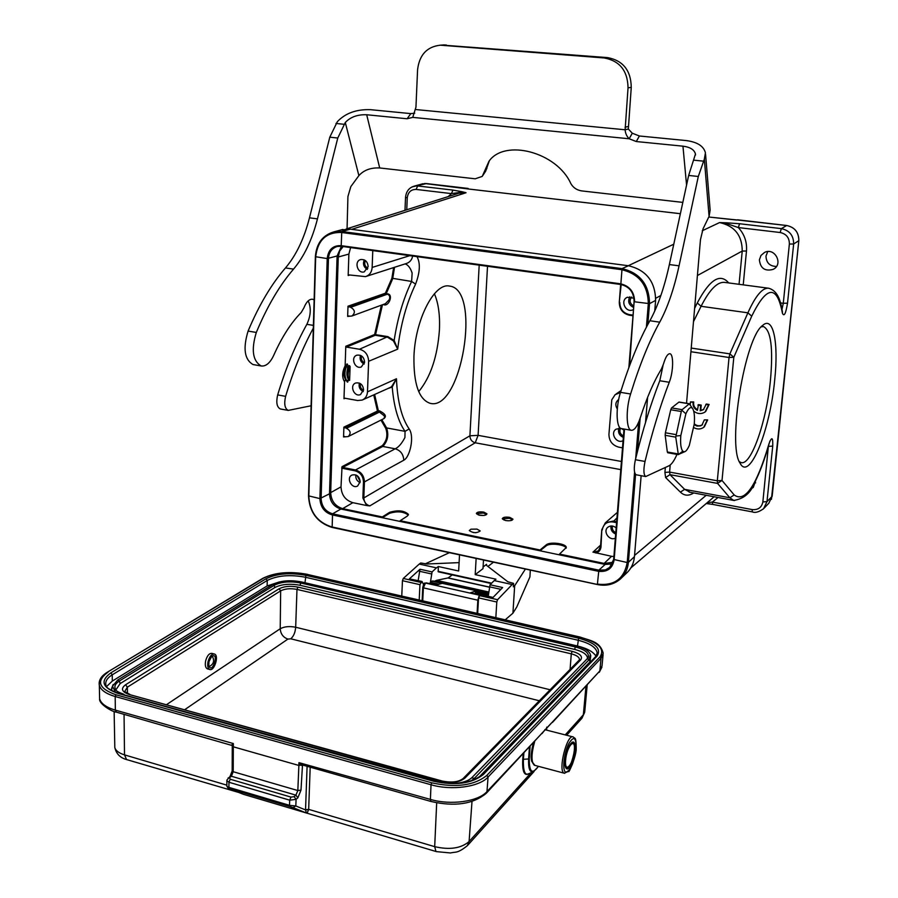 <?xml version="1.0" encoding="UTF-8"?>
<svg xmlns="http://www.w3.org/2000/svg" width="898" height="898" viewBox="0 0 898 898"><rect width="100%" height="100%" fill="white"/><g stroke="black" fill="none" stroke-linecap="round" stroke-linejoin="round"><path stroke-width="1.35" d="M774.705 379.955C770.08 430.265 749.381 482.091 740.008 463.054C727.144 444.993 744.846 337.367 762.66 325.413C773.369 315.49 778.734 342.868 774.705 379.955M485.818 595.801L486.716 595.374L486.671 596.003M486.716 595.374L475.401 593.05L474.2 593.6M565.1 761.033C564.831 765.41 565.347 767.992 566.627 768.767C571.229 771.562 578.222 743.522 573.339 742.006C569.534 742.96 566.795 749.302 565.1 761.033M533.401 742.826C530.841 752.513 530.606 759.237 532.694 762.997M208.044 661.635C209.604 656.303 211.748 653.766 214.465 654.047C219.314 655.45 214.296 671.625 209.661 669.459C207.808 668.415 207.27 665.8 208.044 661.635M211.995 653.407C209.245 653.127 207.112 655.652 205.608 660.995C204.879 665.171 205.462 667.798 207.348 668.853L207.752 668.954M208.965 661.658L211.58 656.573C219.853 650.814 212.141 675.655 208.796 665.508L208.965 661.658M208.807 665.609L209.582 666.305C213.544 664.217 214.543 661.007 212.579 656.674L211.299 656.842M107.401 672.187L263.507 578.189C275.271 572.453 289.897 571.195 307.397 574.439L411.318 598.27M486.851 596.036L486.941 594.588L485.695 595.363M310.192 767.173L308.665 809.367L305.545 809.794L306.319 812.959L289.931 806.572L293.085 807.628L295.779 805.955L289.504 805.338L289.717 800.174L290.963 797.087L294.14 796.661L296.082 799.355L297.844 797.839L300.987 790.161L302.503 764.995M228.103 777.937L229.529 777.69L230.214 779.228L228.945 782.259L228.923 787.366L289.515 805.326L289.964 806.584L229.417 788.624L226.846 786.053C228.025 788.377 228.867 789.241 229.36 788.601M587.505 658.604C587.472 654.687 583.217 651.634 574.742 649.434L575.214 646.93C584.845 649.479 589.223 652.947 588.313 657.325L587.573 658.571M300.168 585.305C290.032 583.408 281.59 584.149 274.844 587.528L274.204 585.294C281.242 581.781 290.054 581.017 300.628 582.982L300.168 585.305L574.742 649.434M123.89 694.255C118.951 692.526 116.257 691.045 115.82 689.81C113.878 686.734 115.056 683.816 119.367 681.021L120.141 683.603L274.844 587.528M120.141 683.603L115.876 689.889M590.772 655.54L590.008 661.86L478.859 777.309M111.532 690.551L112.329 686.633M279.469 581.904L267.121 585.945L112.284 681.088L106.649 686.487M595.991 656.214C593.297 651.768 587.146 648.367 577.504 645.999L301.605 581.971M603.086 654.642L602.053 665.732L599.853 670.907L601.02 658.313L603.231 653.194C599.898 641.576 591.513 641.004 579.906 637.019L411.194 598.225M480.026 594.914L470.44 592.759L475.951 591.007L486.065 593.275L486.941 594.588L487.558 594.386L486.694 593.073L485.571 594.454L475.446 592.186L475.401 593.05M475.951 591.007L475.446 592.186M486.312 793.237L551.058 723.395M579.726 637.086C598.416 642.216 605.173 648.827 599.976 656.921L601.02 658.313L488.063 777.062L486.974 791.587L543.346 731.803M426.224 582.847L436.17 585.092L442.052 583.363L432.174 581.152L431.545 582.555L431.04 581.994L432.746 580.984L487.187 593.062L488.456 594.229M437.809 584.609L431.511 583.195L431.556 582.566L439.043 584.239M552.416 722.486L599.853 670.907L543.683 731.432M599.976 656.921L486.839 775.401L488.063 777.062C479.319 786.962 451.66 790.812 431.04 784.762L431.736 782.82L115.977 694.783L115.18 696.511L431.04 784.762L430.389 799.411L430.95 801.465C454.635 806.898 473.044 804.193 486.188 793.361L486.974 791.587C478.286 801.588 450.841 805.506 430.389 799.411L299.449 762.784M302.738 765.062L301.358 765.41L299.393 762.761M229.955 776.489L231.381 776.242L233.211 771.719L233.312 746.81L298.877 765.455L302.211 764.905M299.505 762.795L302.166 764.894M233.312 746.81L233.368 744.116L232.29 745.463M231.74 744.902L233.345 743.555L115.348 710.116C106.301 707.422 101.059 703.662 99.622 698.846L99.543 695.366M523.904 752.995L523.388 759.124C523.107 770.619 524.758 775.524 528.338 773.851L533.266 771.876C529.764 772.583 528.226 768.284 528.63 758.967L529.259 758.765L530.101 746.373M529.764 773.279C524.466 776.815 522.131 772.157 522.748 759.326L523.22 753.725M229.417 788.624L228.215 788.264M240.99 793.114L126.551 759.562L124.508 754.87L124.059 714.325M531.1 772.751L469.093 841.527C461.089 848.385 449.629 850.092 434.688 846.657L308.665 809.367L307.363 812.656L306.33 812.971M295.801 805.966L305.545 809.94L308.665 809.48M306.038 812.432L307.363 812.656M242.898 794.113L242.236 793.832M431.511 583.195L431.04 582.005M473.246 532.536L475.985 532.694M470.922 529.191L476.995 529.102L480.206 530.942C476.816 533.311 473.179 533.176 469.284 530.572L470.922 529.191M476.131 558.433L475.21 574.63L483.001 568.659L483.494 560.026M505.192 619.833L512.926 613.177L514.666 585.743L513.342 586.832L513.566 583.374L507.864 581.792L486.626 565.459L486.536 564.326L483.09 566.964M480.767 594.846L492.845 597.641L502.633 587.55L490.061 584.766L494.214 580.579L512.163 584.531L497.582 599.684L496.785 602.008L495.842 617.678M488.209 596.339L490.061 584.766M477.669 613.502L478.555 597.888L480.149 594.779M513.566 583.374L512.163 584.531M530.303 570.107L529.921 576.909L516.788 606.958L512.926 613.177M459.103 562.619L426.876 564L420.78 562.979L419.243 564.067L436.473 567.862L432.084 571.914L430.299 582.993M418.176 580.602L419.995 569.242L409.387 578.873L421.981 581.455L419.938 584.654L419.209 600.044M423.519 584.553L422.026 581.466M420.758 582.398L403.281 578.458L402.45 580.703L401.765 596.048M403.281 578.458L419.243 564.067M449.382 552.674L425.147 563.91M438.224 571.802L491.285 583.532L438.224 571.802L438.325 566.526L436.473 567.862M514.666 585.743L525.42 569.051M487.928 566.47L493.507 562.182M475.21 574.63L495.954 579.188L494.214 580.579M438.325 566.526L458.654 570.993L459.518 554.863M504.047 520.11L503.576 518.786L509.278 518.281L511.501 519.156L511.142 520.514M502.835 519.358L503.576 518.786M512.062 520.2L511.68 519.325M505.495 520.514L502.285 518.707C502.947 517.237 505.428 516.777 509.738 517.36L512.96 519.167C512.298 520.638 509.806 521.087 505.495 520.514M478.095 514.835L477.635 513.544L483.36 513.027L485.504 513.858L485.167 515.194M476.905 514.116L477.635 513.544M486.054 514.891L485.683 514.026M478.892 515.082L483.27 515.418M479.465 515.216L476.355 513.465C477.018 511.995 479.51 511.546 483.831 512.107L486.952 513.858C486.289 515.34 483.786 515.789 479.465 515.216M654.732 311.123L655.619 300.392C655.304 281.534 646.234 269.984 628.398 265.741L350.377 229.17L340.724 230.023M621.539 577.885L626.366 573.283C631.103 568.973 633.808 563.428 634.448 556.659L641.138 475.704M645.539 422.352L647.615 397.32M341.442 246.321L337.109 255.975L329.499 493.799C329.959 501.679 333.753 506.753 340.881 509.02L605.14 564.438L612.47 563.91M348.301 366.485C346.291 371.94 346.448 376.464 348.761 380.022L349.311 380.123M347.481 380.348L348.716 380.056M348.772 380.022L347.346 382.077C343.811 377.508 343.665 371.469 346.92 363.948L349.053 366.609M347.504 368.764L347.526 366.631M345.91 366.07L345.146 365.946C343.227 371.076 343.294 375.487 345.36 379.181M348.244 368.943L348.256 366.575L348.267 368.854M347.751 371.974L346.909 374.488L347.751 371.862M343.844 370.997L344.024 369.74M350.119 366.575L349.513 365.609C347.032 371.671 347.066 376.61 349.603 380.426L350.119 366.575C347.694 372.165 347.526 376.778 349.636 380.393M345.539 379.618L344.574 381.594L343.99 398.757L345.124 398.274M381.369 305.174L374.646 334.505L345.775 346.28L346.381 347.088L359.481 349.243C365.239 350.826 368.281 354.845 368.629 361.299L367.484 391.854C367.192 395.872 365.407 398.611 362.152 400.081L357.64 400.508L344.641 398.184L343.99 398.757M345.775 346.28L345.146 365.946M363.578 389.777C362.871 384.557 360.244 382.301 355.687 383.008C349.142 385.276 354.227 397.455 360.502 394.57L363.578 389.777M364.599 362.029C363.937 356.865 361.344 354.598 356.832 355.204C350.175 357.303 354.946 369.684 361.355 366.945L364.599 362.029M623.908 430.086L621.405 428.571M620.967 428.436L616.196 429.109C609.675 432.847 616.488 444.297 623.077 440.66M618.688 399.453L618.688 399.453C615.444 401.978 614.984 405.166 617.308 409.005M622.505 447.844L618.902 447.193C612.391 445.363 609.069 441.064 608.934 434.306L611.785 399.823L615.108 394.682L620.462 392.505M739.335 461.662L741.075 462.571C751.132 465.961 766.566 421.398 770.45 380.168C773.29 348.166 770.955 330.296 763.468 326.558L761.223 326.85M418.715 391.595C430.613 377.081 437.517 356.461 439.436 329.746C440.076 315.063 438.392 303.064 434.396 293.758M413.944 356.652C415.101 319.722 434.509 282.342 449.516 286.08C481.856 289.134 461.516 411.924 430.12 403.314C418.939 399.487 413.551 383.929 413.944 356.652M714.067 496.74L712.193 498.446M707.254 502.656L712.372 502.083L712.709 504.407L752.389 511.905C755.184 513.106 758.9 512.051 763.547 508.728L763.053 509.188M718.03 497.481L712.372 502.083L752.109 509.57C758.092 510.109 761.672 507.572 762.862 501.937L768.351 446.34M750.941 488.961L753.287 487.412L755.678 480.542M763.581 508.706L766.982 501.612L772.157 496.28L768.789 503.284L764.108 508.167M343.159 246.557L339.646 251.07L338.265 256.985L348.884 254.089L348.166 275.518L348.828 274.9L365.508 276.618C369.527 275.282 371.75 272.217 372.154 267.436L409.769 255.661M600.616 545.097L592.961 552.147L611.583 556.3L604.13 563.416L613.121 562.294M604.13 563.416L559.521 554.077L559.465 554.852M400.194 521.457L400.216 520.705L540.024 549.991L539.967 550.766M342.654 508.638L352.869 502.678C345.427 500.332 341.476 495.056 341.016 486.851L330.677 492.62C331.16 500.916 335.156 506.259 342.654 508.638L382.312 516.945L382.279 517.697M330.677 492.62L338.265 256.985M345.113 365.856C342.104 372.019 341.869 377.216 344.383 381.437M350.647 307.329L347.997 306.207L347.649 316.41L351.926 316.006C355.552 312.818 355.125 309.922 350.647 307.329L387.386 294.185C389.665 295.094 390.304 296.901 389.305 299.618L385.388 303.692L352.218 315.905M341.016 486.851L342.037 466.646L382.234 445.689C386.814 440.795 387.992 435.036 385.781 428.413L380.954 420.096M346.493 428.301L343.889 427.134L343.564 436.956L348.211 436.551C351.241 433.397 350.669 430.658 346.493 428.301L379.45 412.081L384.591 416.1L384.086 418.524L348.446 436.428M341.655 467.981L342.273 468.285L342.632 467.431L342.037 466.646M367.484 391.854L396.467 378.754L392.224 387.016C393.874 406.693 398.151 421.465 405.043 431.343L404.919 437.551C401.765 443.545 398.532 447.294 395.21 448.809C400.553 450.437 403.404 454.231 403.774 460.214L364.431 481.912C364.094 475.682 361.108 471.708 355.473 469.98L342.632 467.431L382.806 446.441C387.7 441.199 388.957 435.025 386.6 427.931L381.807 419.669M344.495 427.931L378.036 411.834L379.45 412.081L379.764 410.947L378.339 410.689L378.036 411.834L377.463 411.06L378.339 410.689L374.623 394.491M379.764 410.947C385.68 414.068 386.915 416.694 383.48 418.827M403.774 460.214C409.802 457.43 414.696 436.776 409.151 428.93C401.631 417.963 397.399 401.238 396.467 378.754L391.528 386.735L392.224 387.016L388.037 388.475M346.381 347.088L375.229 335.28L374.646 334.505L375.555 334.662L382.469 304.77M405.178 263.877C408.119 264.91 410.431 267.963 412.137 273.026L411.621 281.456C403.37 298.574 397.556 318.251 394.155 340.477L387.891 336.627L375.555 334.662L375.229 335.28L387.566 337.255L393.425 340.903L397.713 349.142L394.155 340.477L393.425 340.903M347.997 306.207L385.41 293.208L386.252 293.635L392.695 278.739L394.525 267.301M382.862 304.613L383.974 304.781C388.935 306.51 393.526 294.566 387.644 293.837L385.994 293.972L385.41 293.208L391.898 278.212L393.616 267.593M368.135 266.504C367.608 261.576 365.172 259.253 360.828 259.533C353.79 261.004 357.415 274.025 364.251 271.87L368.135 266.504M372.782 250.609L372.154 267.436M348.884 254.089L350.602 247.579M416.975 256.648C420.511 263.002 420.062 272.161 415.594 284.105C406.57 303.008 400.609 324.683 397.713 349.142L368.629 361.299M352.869 502.678L366.62 505.529L362.871 498.02L363.477 481.968L364.431 481.912L363.825 497.952L469.912 435.799L479.184 265.146M366.62 505.529L369.796 505.911C366.036 504.732 364.049 502.083 363.825 497.952L362.871 498.02M382.312 516.945L389.586 512.343C397.937 509.839 404.212 510.513 408.433 514.374L407.366 516.036L400.216 520.705M540.024 549.991L546.197 544.895C549.801 541.427 566.515 543.593 566.279 547.511L559.521 554.077M601.828 529.753L600.986 546.927C600.594 550.137 598.899 552.18 595.913 553.045M633.999 298.237L627.444 297.238C619.665 300.224 625.648 313.458 633.09 309.731L633.09 309.731M616.163 527.889C613.401 525.633 610.696 525.364 608.047 527.104C602.446 531.066 609.248 541.337 615.355 538.138M613.895 556.58L611.583 556.3M616.657 521.704L613.334 521.042L605.319 522.849L601.795 529.685L600.493 546.646L598.36 550.867M619.317 302.289C619.485 309.226 622.853 313.525 629.408 315.209M623.335 437.405C619.227 435.485 617.745 432.421 618.902 428.223M620.496 428.324C619.137 431.635 620.114 434.183 623.448 435.968M615.68 534.052C612.077 532.402 610.517 529.708 610.999 525.97M612.47 526.037C611.819 528.978 612.93 531.189 615.792 532.66M633.629 307.453C628.791 305.062 627.522 301.492 629.857 296.744M631.631 297.002C629.06 300.639 629.767 303.625 633.741 305.949M540.057 550.788L546.13 545.894C549.565 542.673 565.403 544.491 566.133 548.207M382.402 517.719L389.541 513.319C397.354 510.928 403.606 511.523 408.309 515.082M360.188 481.642C359.346 476.254 356.596 474.054 351.96 475.053C345.82 477.781 351.791 489.331 357.617 486.02L360.188 481.642M391.528 386.735L390.058 387.566M360.076 482.596C356.888 481.036 355.473 478.488 355.844 474.941M357 475.536L360.188 481.306M367.316 269.445C363.645 267.099 362.635 263.922 364.274 259.892M365.419 260.6C364.004 263.844 364.812 266.38 367.843 268.221M364.173 364.094C360.648 362.141 359.413 359.222 360.457 355.339M361.602 355.967C360.749 359.02 361.726 361.322 364.521 362.837M363.241 391.584C359.784 389.732 358.493 386.903 359.368 383.076M360.513 383.693C359.817 386.668 360.828 388.879 363.533 390.327M448.225 196.583L451.447 193.609L452.94 190.095L417.649 185.953L416.133 189.433L451.447 193.609L460.562 192.34L466.028 192.744L461.942 191.701L460.562 192.352M412.07 186.907L426.438 183.574M422.015 183.989L426.303 183.551L468.172 188.445M468.756 189.029L468.094 188.939M776.444 266.459C769.743 266.279 766.263 262.822 765.983 256.098L767.711 251.597M755.645 482.832L754.432 482.967M736.932 219.931L786.648 225.51C794.786 227.295 798.838 232.346 798.816 240.686L772.179 496.145M737.64 219.808L786.693 225.499L781.35 228.631C789.567 230.449 793.664 235.568 793.652 243.987L798.816 240.686L771.416 499.344M739.57 223.737L781.35 228.631L780.149 232.515L738.336 227.564L739.57 223.737L726.707 222.816L726.976 223.714M743.23 284.857L746.485 250.991C747.147 242.045 744.431 234.243 738.336 227.564L727.032 223.714L719.579 222.569C734.609 225.914 742.163 235.411 742.231 251.058L739.054 284.296M759.382 259.825C760.37 268.356 764.961 271.544 773.167 269.366C783.774 264.394 774.907 246.995 764.535 252.439L760.999 255.436L759.382 259.825M691.247 348.065L729.883 353.868L733.812 357.292L751.716 316.175L747.899 312.818L701.08 306.297C709.588 289.583 717.446 281.624 724.641 282.387M724.574 282.387L768.643 288.224C762.492 287.584 755.566 295.779 747.899 312.818L729.883 353.868L729.041 357.494L733.812 357.292L722.014 480.464L717.558 483.405L717.311 480.8L729.041 357.494L690.932 351.724M690.203 492.284L684.624 489.354L729.883 497.784L717.558 483.405L669.975 474.672L665.62 477.556L680.403 492.138L684.624 489.354L669.975 474.672L669.594 472.09L717.311 480.8L722.014 480.464L734.194 494.955C744.947 502.891 756.543 485.863 768.957 443.87C771.775 436.383 773.032 437.135 772.729 446.104L766.982 501.612L762.862 501.937M703.83 409.342L700.732 410.386L701.215 405.088L698.453 404.639L697.42 410.352C694.031 408.657 692.605 405.997 693.166 402.383L690.416 401.934L690.27 404.369M705.66 411.542L709.117 404.482L706.344 404.021L703.336 409.735L700.182 410.813L700.665 405.514L697.903 405.065M697.488 409.701C694.412 407.905 693.166 405.324 693.727 401.956L690.416 401.934M694.266 423.822C696.938 426.09 699.677 426.382 702.472 424.698M704.324 426.864L707.646 419.905L704.335 419.882L701.978 425.102L700.451 425.899L696.927 426.056L694.188 424.687M707.646 419.905L704.335 419.882M693.851 427.661C697.353 429.513 700.653 429.412 703.751 427.336L707.096 420.343M693.716 411.161C697.488 414.045 701.271 414.337 705.065 412.014L708.567 404.908L705.794 404.448M693.727 401.956L693.166 402.383M456.79 193.867L458.833 193.216M458.889 193.205L466.028 192.744M694.244 424.092L689.316 445.43C687.554 449.359 685.937 451.492 684.489 451.806L682.738 451.234C680.841 448.551 680.201 443.32 680.819 435.53L685.881 413.776C688.407 408.253 690.607 406.446 692.459 408.366L692.852 408.916C694.367 412.137 694.839 417.2 694.244 424.092M682.738 451.234L678.282 454.624M692.459 408.366L689.327 403.842L682.11 409.679L681.301 411.509L675.745 437.146L678.338 454.579M680.819 435.53L676.082 436.035M685.881 413.776L682.02 410.386M681.301 411.509L670.75 409.746L665.384 432.78L675.958 434.61M675.745 437.146L665.182 435.317L667.326 451.997L677.788 453.86M689.327 403.842L678.899 402.124L671.569 407.928L682.11 409.679M665.182 435.317L665.384 432.78M670.75 409.746L671.569 407.928M667.932 452.637L667.326 451.997M414.741 113.182L410.835 113.619L370.537 109.679C356.427 109.186 345.371 113.193 337.345 121.679L329.802 137.181L309.473 217.832C304.119 238.688 296.127 255.391 285.474 267.941C271.443 284.094 258.983 305.14 248.084 331.081C242.819 348.424 244.481 359.582 253.045 364.554L253.438 364.622M676.969 454.388C674.286 460.64 671.614 464.446 668.954 465.804L645.684 476.546C643.563 474.84 643.338 469.811 645.022 461.46C652.24 431.904 660.322 405.503 669.268 382.267C673.41 372.075 673.814 353.913 669.841 353.745C667.663 353.711 665.564 357.067 663.543 363.813L661.444 368.999C654.002 381.066 646.964 397.275 640.341 417.615C637.4 426.303 634.381 430.524 631.294 430.288C626.187 429.794 625.715 409.14 630.587 393.998C639.679 364.711 649.389 340.78 659.716 322.169C667.573 307.733 674.016 288.954 679.056 265.819L698.307 176.479L704.335 159.148L705.435 152.862C703.718 146.071 697.218 141.963 685.926 140.537L639.387 135.991L632.293 133.23L628.342 129.043L625.131 129.772L628.039 87.847C627.713 70.852 619.777 60.896 604.242 57.966L440.368 45.181C426.954 46.662 419.355 54.868 417.57 69.797L415.954 107.154L412.743 117.38L407.086 118.761L366.687 114.753C357.572 114.428 350.445 117.009 345.292 122.487L337.771 138.034L317.465 218.865C312.122 239.777 304.153 256.525 293.545 269.119C279.592 285.306 267.177 306.42 256.312 332.44C251.058 349.827 252.686 360.996 261.195 365.969C265.965 366.53 270.152 362.96 273.767 355.249C281.815 337.177 290.952 322.932 301.178 312.515L303.883 307.924C306.285 301.885 309.181 298.989 312.56 299.236L314.132 299.865M621.596 428.604L621.337 428.559C616.151 428.043 615.601 407.434 620.507 392.336C629.655 363.151 639.455 339.287 649.894 320.743C657.83 306.364 664.318 287.629 669.369 264.562L688.654 175.447L695.456 154.052C694.345 149.719 690.18 147.092 682.951 146.172L636.278 141.536L629.161 138.763C626.714 136.339 625.367 133.342 625.131 129.772L415.617 109.534M632.293 133.23L629.161 138.763L412.743 117.38M482.843 175.48L485.695 171.114L489.343 160.798M347.066 228.721L347.93 196.539L350.826 186.604L358.886 175.626C363.858 170.092 370.795 167.533 379.697 167.96L475.199 178.803L482.237 176.412L488.983 161.236C504.878 138.494 556.771 152.166 570.791 183.484C573.126 187.637 576.752 190.118 581.668 190.904L682.817 202.398M705.559 154.288L710.138 210.031L709.083 216.396L703.067 228.777L700.451 239.755L686.543 403.269M636.244 474.795L636.11 474.773C633.943 473.066 633.707 468.049 635.391 459.72C642.631 430.243 650.758 403.92 659.783 380.752L663.05 365.419M313.323 328.129C302.503 348.177 293.264 370.908 285.609 396.355C283.891 403.898 284.767 408.59 288.224 410.408L311.101 405.761M308.216 300.852C311.314 307.879 310.854 315.703 306.858 324.335C295.42 344.888 285.687 368.416 277.673 394.907C275.955 402.439 276.831 407.12 280.322 408.949L280.535 408.994M628.342 129.043L631.26 87.331C630.946 70.426 623.044 60.525 607.576 57.607L441.906 45.068M347.672 374.87L349.019 366.687M344.551 374.522L345.943 366.002M347.526 377.878L347.997 377.239M347.29 364.004C344.046 371.525 344.192 377.564 347.728 382.133M434.43 581.242L436.574 580.355L488.703 592.018M489.275 587.045L448.192 577.908L436.574 580.355M429.098 583.498L431.006 582.69M448.192 577.908L452.233 574.9M780.149 232.515C786.322 233.884 789.398 237.723 789.376 244.054L793.652 243.987L787.524 303.176C785.795 313.739 784.089 317.073 782.405 313.155L782.461 312.01C780.856 303.109 778.835 291.019 768.643 288.224M751.716 316.175C766.735 285.542 776.961 284.531 782.405 313.155M568.737 743.746C563.966 753.096 562.081 770.495 565.639 772.168C570.455 771.113 573.945 763.177 576.123 748.382C576.224 737.146 573.766 735.608 568.737 743.746M564.696 773.335L564.191 773.189C557.579 771.068 567.154 733.094 573.272 736.966C575.012 738.953 576.101 736.214 576.202 748.157C576.684 755.678 568.288 774.458 568.67 771.303L564.191 773.189L534.321 765.231C531.111 761.897 531.234 753.972 534.692 741.445M534.905 765.388L531.594 761.111L531.234 758.496C530.83 756.049 531.515 750.863 533.3 742.938M232.178 770.72L233.211 771.719L297.833 790.554L295.913 795.145L231.381 776.242L229.529 777.69M232.268 745.25L232.178 770.933L230.045 776.422L226.88 780.138M294.14 796.661L295.913 795.145L297.844 797.839M263.507 578.189L262.889 578.29M99.218 682.121L99.33 685.331C98.466 680.358 101.171 675.97 107.457 672.164L262.946 578.256C274.99 572.374 289.886 571.083 307.599 574.383L307.801 574.529M307.397 574.439L411.048 598.281M232.268 745.553L116.246 712.103C113.417 712.372 98.69 704.245 99.622 698.846L99.33 685.331C100.778 690.102 106.065 693.828 115.18 696.511L115.348 710.116L116.493 712.181M115.977 694.783C98.544 688.553 95.906 680.987 108.074 672.108M486.839 775.401C474.2 785.57 455.836 788.04 431.736 782.82M466.612 610.954L580.018 637.153M538.441 766.331C532.267 774.794 529.214 772.28 529.259 758.765M546.725 727.178L546.512 730.096M295.812 805.966L296.082 799.355L289.717 800.174L228.945 782.259L226.868 780.654L226.846 786.311M539.395 700.777L290.761 638.804L287.921 639.084L184.82 709.6M550.193 689.776L295.678 627.242C295.229 632.518 293.59 636.379 290.761 638.804M287.921 639.084C283.196 637.4 280.625 633.954 280.221 628.746L166.658 704.56M297.968 587.112L572.149 651.331C580.164 653.598 583.004 656.46 580.658 659.929L464.928 778.083C459.495 782.383 451.716 783.426 441.614 781.226L129.144 694.468C121.701 691.853 120.523 688.609 125.585 684.747L279.11 588.774C284.116 586.259 290.402 585.698 297.968 587.112L296.98 589.402L295.678 627.242C289.482 626.041 284.329 626.535 280.221 628.746L280.659 590.85C284.992 588.661 290.436 588.179 296.98 589.402L571.296 653.845C576.404 655.17 579.131 657.01 579.491 659.379L579.468 659.783M570.073 669.515L571.296 653.845L572.149 651.331M129.739 694.311L124.71 691.527L127.348 687.172L280.659 590.85L279.11 588.774M127.437 693.492L127.348 687.172L125.585 684.747M580.658 659.929L579.053 660.367M464.928 778.083L463.188 778.454L579.457 659.828M441.614 781.226L442.164 781.024C451.683 782.921 458.698 782.057 463.188 778.454M129.144 694.468L442.063 780.991M119.367 681.021L274.204 585.294L272.756 584.475L117.739 680.033L119.367 681.021M300.628 582.982L575.214 646.93L575.854 645.741L301.425 581.926L300.628 582.982M575.854 645.741C583.509 647.57 588.358 650.421 590.39 654.294L589.357 659.435L587.236 658.941M590.008 661.86L589.357 659.435L474.279 778.431L471.854 777.769M438.325 782.079L446.575 783.236M474.593 779.576L474.279 778.431L471.147 780.856M123.239 694.614L438.729 781.776M117.694 680.067L112.475 686.252L113.148 684.489M115.584 692.358L112.475 686.252L111.532 688.643M272.711 584.497L272.756 584.475C280.479 580.624 290.032 579.771 301.425 581.926L301.683 582.319M118.592 693.323C109.578 689.956 105.335 687.161 105.885 684.927C105.145 681.301 107.266 677.923 112.261 674.813L267.245 580.456C277.392 575.472 290.02 574.383 305.152 577.19L577.942 640.195C589.851 643.204 596.272 647.447 597.204 652.947L597.136 654.058M112.284 681.088L112.261 674.813L110.858 672.86L266.01 578.783L267.245 580.456L267.121 585.945M304.994 582.645L305.926 575.36L578.604 638.186L577.504 645.999M433.408 781.181L433.869 781.013C455.174 785.503 471.214 783.415 481.979 774.772L483.405 774.469C471.899 783.673 455.241 785.907 433.408 781.181L118.098 693.447L433.779 780.991M118.098 693.447C102.26 687.812 99.846 680.942 110.858 672.86M266.01 578.783C276.696 573.553 290.009 572.408 305.926 575.36M578.604 638.186C595.61 642.856 601.727 648.872 596.968 656.214L595.655 656.584M596.968 656.214L483.405 774.469M478.421 600.268L477.826 600.201L478.96 596.216M422.868 587.281L423.373 587.864L425.506 583.06L479.689 595.251M477.074 613.368L477.826 600.201L423.373 587.864L422.745 600.863M487.558 594.386L488.389 594.779M299.247 762.728L298.877 765.433L298.933 762.66M290.963 797.087L230.214 779.228M298.877 765.433L297.833 790.554L300.987 790.161M432.028 581.129L487.053 593.028M522.748 759.326L528.63 758.967L529.427 747.091M302.188 764.905L431.13 801.51M305.545 809.794L307.094 766.297M228.732 788.534L243.38 794.292L306.375 813.004L293.13 807.65M587.169 685.275L584.789 711.306L583.363 714.763L585.923 686.622M436.383 851.618L450.459 852.965C456.004 851.63 457.396 853.616 467.308 845.725L469.093 841.527L472 801.476M566.638 735.26L581.736 718.467L583.363 714.763L565.224 734.901M306.465 813.016L435.945 851.484L434.688 846.657L436.686 802.834M226.846 785.155L124.508 754.87C118.918 753.141 115.685 750.683 114.809 747.518L114.764 745.284M127.157 759.742L126.551 759.562C120.164 757.822 116.246 753.804 114.809 747.518L114.136 711.452M565.583 760.483C566.616 746.317 575.539 736.281 574.417 750.335C573.44 764.187 564.528 774.626 565.583 760.483M566.29 768.217L565.953 768.127C567.076 769.092 568.715 767.7 570.859 763.951C577.605 744.947 572.924 741.524 572.419 742.231L572.06 742.141M489.309 586.776L500.882 589.346M497.582 599.684L479.352 595.587M478.555 597.888L496.785 602.008M419.198 571.207L431.309 573.889M409.387 578.873L421.6 581.623M432.084 571.914L419.995 569.242M402.45 580.703L419.938 584.654M486.48 565.347L486.536 564.326M438.078 571.319L491.655 583.161M635.571 474.458L628.398 562.35C627.747 569.186 625.03 574.776 620.249 579.12C613.94 584.43 606.431 586.226 597.742 584.531L331.654 526.902C317.387 522.288 309.776 512.085 308.822 496.302L315.681 256.963C317.6 240.35 326.109 232.178 341.229 232.447L621.584 269.669C639.073 273.856 647.986 285.205 648.311 303.726L646.392 327.198M332.137 527.339L332.574 513.824C325.402 511.534 321.574 506.405 321.102 498.457L328.455 258.523C328.96 252.114 331.946 248.095 337.39 246.445L341.083 246.254M308.665 495.876L319.901 498.603L329.499 493.799M620.249 579.12C613.873 584.475 606.318 586.304 597.585 584.587L331.923 527.384C317.286 522.647 309.484 512.219 308.519 496.066L315.355 256.817C316.388 243.459 322.674 235.108 334.202 231.774C322.786 235.052 316.556 243.369 315.501 256.705L327.209 258.579L337.109 255.975M342.845 229.461L334.202 231.774L341.779 231.493L341.184 246.288L620.664 284.453M628.398 265.741L622.045 268.625L341.779 231.493L350.377 229.17M624.525 429.109L614.153 559.813C612.548 568.468 607.306 572.295 598.405 571.296L332.047 514.868C324.447 512.432 320.406 507.011 319.901 498.603L327.209 258.579C328.264 249.756 332.788 245.446 340.802 245.625L620.496 283.79C629.734 286.024 634.437 292.03 634.617 301.807L649.523 303.647C649.198 284.599 640.038 272.925 622.045 268.625L620.821 284.475C629.543 286.585 633.988 292.254 634.156 301.492L628.858 367.596M647.817 324.504L649.523 303.647L655.619 300.392M634.583 472.213L627.219 562.53L628.398 562.35L634.448 556.659M640.173 418.12L637.445 451.481M638.658 422.161L635.694 458.474M623.998 429.019L613.671 559.443L627.219 562.53C624.121 578.884 614.187 586.08 597.417 584.104L598.854 570.151L332.574 513.824L340.881 509.02M613.716 559.555L609.596 567.648L613.738 559.308L624.054 429.031M610.258 567.042L605.42 569.916L598.854 570.151L605.14 564.438M629.543 365.744L634.089 301.571C633.898 292.288 629.453 286.585 620.743 284.486L341.184 246.288L337.39 246.445M634.145 301.638L628.937 367.383M706.232 495.281L634.549 555.435M752.378 511.894L752.109 509.57M772.729 446.104L768.576 446.373L768.666 445.273M734.508 500.568L733.722 500.422C743.881 498.895 750.874 492.89 754.724 482.406C759.854 472.382 764.591 459.664 768.946 444.274L768.957 443.87M349.03 315.916L347.649 316.41M349.726 275.024L348.166 275.518M344.563 436.462L343.564 436.956M343.889 427.134L377.463 411.06L373.725 394.884M363.477 481.968C363.151 476.165 360.367 472.449 355.114 470.833L355.473 469.98L395.21 448.809L382.806 446.441L382.234 445.689M409.151 428.93L405.043 431.343L386.6 427.931L385.781 428.413M383.974 304.781L384.018 304.197M415.594 284.105L411.621 281.456L391.898 278.212M348.604 307.015L387.644 293.837M412.653 256.053C411.901 259.87 409.802 262.351 406.345 263.507L366.261 276.371M620.776 469.62L475.222 442.781C471.832 441.782 470.058 439.459 469.912 435.799L478.095 435.35L621.427 461.471M369.796 505.911L475.222 442.781L478.095 435.35L487.513 266.279M600.526 546.725L598.382 550.889L592.961 552.147M617.397 512.343L605.308 522.861L601.795 529.685L600.986 546.927M620.653 284.475L619.283 302.244L620.686 284.475M619.8 302.435C619.923 308.991 623.1 313.054 629.318 314.592L629.453 315.232C622.808 313.57 619.418 309.249 619.283 302.244L621.18 284.554M629.318 314.592L633.023 315.131M602.289 529.955C603.355 524.039 606.925 521.379 613.02 521.974L616.578 522.681M616.96 517.854L613.02 521.974M632.967 315.737L629.464 315.232L632.967 315.714M546.13 545.894L546.197 544.895M389.541 513.319L389.586 512.343M355.114 470.833L342.273 468.285M359.481 349.243L387.891 336.627M406.749 209.762L407.254 197.841C408.006 192.206 410.97 189.399 416.133 189.433M407.254 197.841L405.537 197.313L404.987 210.323M786.738 225.521L786.693 225.499C794.82 227.284 798.861 232.335 798.838 240.653L798.816 240.619M737.179 219.988L708.769 217.024M680.37 213.713L468.543 189.018M467.476 188.569L468.408 189.007M461.942 191.701L452.94 190.095M351.69 229.349L466.04 192.744M726.707 222.816L719.579 222.569L702.258 230.752M673.769 244.211L628.286 265.718M780.508 302.918L783.28 303.3L789.376 244.054M782.001 309.316L783.28 303.3L787.524 303.176M693.492 321.63L701.08 306.297L697.286 302.952L694.625 308.295M689.159 492.093L733.722 500.422L729.883 497.784L734.194 494.955M680.403 492.138C684.343 495.887 688.777 496.156 693.694 492.935M670.211 464.996L669.594 472.09L664.913 472.393L665.339 467.521M665.62 477.556L664.913 472.393M728.682 282.926C720.129 272.846 709.667 279.525 697.286 302.952M746.485 250.991L742.231 251.058L697.409 275.518M655.72 298.282L660.883 295.464M407.086 118.761L410.835 113.619M636.278 141.536L639.387 135.991M366.687 114.753L379.697 167.96M682.951 146.172L686.566 185.089M693.694 160.158L703.314 161.146M483.438 173.707L486.896 168.397M343.923 124.272L335.964 123.453M704.335 159.148L709.083 216.396M688.654 175.447L698.307 176.479M669.369 264.562L679.056 265.819M649.894 320.743L659.716 322.169M620.507 392.336L630.587 393.998M659.783 380.752L669.268 382.267M635.391 459.72L645.022 461.46M345.292 122.487L358.886 175.626M285.609 396.355L277.673 394.907M313.402 325.379L306.858 324.335M256.312 332.44L248.084 331.081M293.545 269.119L285.474 267.941M317.465 218.865L309.473 217.832M337.771 138.034L329.802 137.181M442.186 45.237L446.205 44.967M604.242 57.966L607.576 57.607M628.039 87.847L631.26 87.331M625.064 127.213L628.274 126.495M488.692 592.13L436.349 580.434M448.001 577.998L489.264 587.169M544.839 729.67L572.756 736.831M207.359 668.853L209.661 669.459M212.164 653.452L214.072 653.946M588.022 657.931L472.067 777.477C468.352 781.08 461.987 783.078 452.974 783.494M597.114 654.148L597.204 652.947L595.711 656.528L481.979 774.772M466.477 610.921L411.441 598.259M425.046 583.071C424.384 582.589 423.62 584.059 422.756 587.483L422.127 600.717M543.616 731.533L542.089 733.531M431.725 581.163L433.139 580.95M546.781 727.111L546.568 730.108M533.266 771.876L538.519 766.353M599.247 672.355L601.929 667.124M581.983 718.187L584.699 712.249M534.041 771.517L467.577 845.433M493.047 597.428L480.553 594.622M630.856 567.895L712.125 498.491M768.969 444.196L769.923 441.041M616.219 393.885L621.046 390.596M362.747 399.812L389.912 387.633M414.315 186.133C409.095 187.603 406.177 191.341 405.537 197.358M422.947 183.731L414.281 186.122M424.586 183.495L468.868 189.04M736.674 220.055L708.78 217.013M680.381 213.702L467.869 188.928M690.102 492.261L689.193 492.093M773.167 269.366L774.132 268.783M346.145 229.012L458.777 193.238M457.239 193.721L458.373 193.362M712.686 504.395L706.221 503.531M678.562 454.422L684.489 451.806M692.223 407.939L692.594 408.534M678.338 454.635L667.663 452.727M689.743 403.797L679.135 402.046M695.535 154.984L695.456 154.052M631.294 430.288L621.337 428.559M636.11 474.773L645.684 476.546M288.224 410.408L280.322 408.949M253.045 364.554L261.195 365.969M440.368 45.181L444.387 44.9"/></g></svg>

